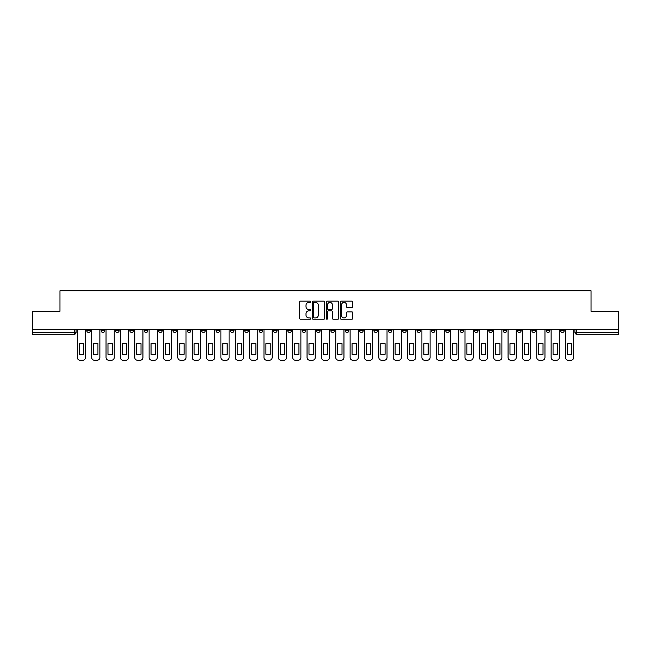 <?xml version="1.0" encoding="UTF-8"?>
<svg xmlns="http://www.w3.org/2000/svg" width="651" height="651" viewBox="0 0 651 651"><rect width="100%" height="100%" fill="white"/><g stroke="black" fill="none" stroke-linecap="round" stroke-linejoin="round"><path stroke-width="0.98" d="M310.771 301.771A0.635 0.635 0 0 0 310.145 301.144L300.542 301.144A0.903 0.903 0 0 0 299.639 302.048L299.639 318.306A0.903 0.903 0 0 0 300.542 319.21L310.145 319.21A0.635 0.635 0 0 0 310.771 318.575A0.635 0.635 0 0 0 310.145 317.948L308.899 317.948A2.889 2.889 0 0 1 306.011 315.051L306.011 313.701A2.889 2.889 0 0 1 308.899 310.812L310.145 310.812A0.635 0.635 0 0 0 310.771 310.177A0.635 0.635 0 0 0 310.145 309.542L308.899 309.542A2.889 2.889 0 0 1 306.011 306.654L306.011 305.295A2.889 2.889 0 0 1 308.899 302.406L310.145 302.406A0.635 0.635 0 0 0 310.771 301.771M560.56 329.593L560.56 330.61L564.238 330.61A1.839 1.839 0 0 1 562.399 332.449A1.839 1.839 0 0 1 560.56 330.61L560.56 329.593M474.416 329.593L474.416 330.61L478.094 330.61A1.839 1.839 0 0 1 476.255 332.449A1.839 1.839 0 0 1 474.416 330.61L474.416 329.593M460.054 329.593L460.054 330.61L463.74 330.61A1.839 1.839 0 0 1 461.901 332.449A1.839 1.839 0 0 1 460.054 330.61L460.054 329.593M373.91 329.593L373.91 330.61L377.596 330.61A1.839 1.839 0 0 1 375.749 332.449A1.839 1.839 0 0 1 373.91 330.61L373.91 329.593M359.555 329.593L359.555 330.61L363.234 330.61A1.839 1.839 0 0 1 361.395 332.449A1.839 1.839 0 0 1 359.555 330.61L359.555 329.593M345.193 329.593L345.193 330.61L348.879 330.61A1.839 1.839 0 0 1 347.04 332.449A1.839 1.839 0 0 1 345.193 330.61L345.193 329.593M316.484 329.593L316.484 330.61L320.162 330.61A1.839 1.839 0 0 1 318.323 332.449A1.839 1.839 0 0 1 316.484 330.61L316.484 329.593M287.766 330.61L287.766 329.593L287.766 330.61A1.839 1.839 0 0 0 289.605 332.449A1.839 1.839 0 0 1 287.766 330.61L291.445 330.61A1.839 1.839 0 0 1 289.605 332.449A1.839 1.839 0 0 0 291.445 330.61L291.445 329.593L291.445 330.61M273.404 330.61L273.404 329.593L273.404 330.61A1.839 1.839 0 0 0 275.251 332.449A1.839 1.839 0 0 1 273.404 330.61L277.09 330.61A1.839 1.839 0 0 1 275.251 332.449M259.049 330.61L259.049 329.593L259.049 330.61A1.839 1.839 0 0 0 260.888 332.449A1.839 1.839 0 0 1 259.049 330.61L262.735 330.61A1.839 1.839 0 0 1 260.888 332.449A1.839 1.839 0 0 0 262.735 330.61L262.735 329.593L262.735 330.61M244.695 329.593L244.695 330.61L248.373 330.61A1.839 1.839 0 0 1 246.534 332.449A1.839 1.839 0 0 1 244.695 330.61L244.695 329.593M230.332 329.593L230.332 330.61L234.018 330.61A1.839 1.839 0 0 1 232.179 332.449A1.839 1.839 0 0 1 230.332 330.61L230.332 329.593M215.977 329.593L215.977 330.61L219.656 330.61A1.839 1.839 0 0 1 217.816 332.449A1.839 1.839 0 0 1 215.977 330.61L215.977 329.593M201.623 330.61L201.623 329.593L201.623 330.61A1.839 1.839 0 0 0 203.462 332.449A1.839 1.839 0 0 1 201.623 330.61L205.301 330.61A1.839 1.839 0 0 1 203.462 332.449M172.906 330.61L172.906 329.593L172.906 330.61A1.839 1.839 0 0 0 174.745 332.449A1.839 1.839 0 0 1 172.906 330.61L176.584 330.61A1.839 1.839 0 0 1 174.745 332.449A1.839 1.839 0 0 0 176.584 330.61L176.584 329.593L176.584 330.61M158.551 330.61L158.551 329.593L158.551 330.61A1.839 1.839 0 0 0 160.39 332.449A1.839 1.839 0 0 1 158.551 330.61L162.229 330.61A1.839 1.839 0 0 1 160.39 332.449A1.839 1.839 0 0 0 162.229 330.61L162.229 329.593L162.229 330.61M144.188 330.61L144.188 329.593L144.188 330.61A1.839 1.839 0 0 0 146.027 332.449A1.839 1.839 0 0 1 144.188 330.61L147.875 330.61A1.839 1.839 0 0 1 146.027 332.449A1.839 1.839 0 0 0 147.875 330.61L147.875 329.593L147.875 330.61M129.834 330.61L129.834 329.593L129.834 330.61A1.839 1.839 0 0 0 131.673 332.449A1.839 1.839 0 0 1 129.834 330.61L133.512 330.61A1.839 1.839 0 0 1 131.673 332.449M115.471 330.61L115.471 329.593L115.471 330.61A1.839 1.839 0 0 0 117.318 332.449A1.839 1.839 0 0 1 115.471 330.61L119.157 330.61A1.839 1.839 0 0 1 117.318 332.449A1.839 1.839 0 0 0 119.157 330.61L119.157 329.593L119.157 330.61M101.117 330.61L101.117 329.593L101.117 330.61A1.839 1.839 0 0 0 102.956 332.449A1.839 1.839 0 0 1 101.117 330.61L104.795 330.61A1.839 1.839 0 0 1 102.956 332.449A1.839 1.839 0 0 0 104.795 330.61L104.795 329.593L104.795 330.61M351.898 307.508A0.903 0.903 0 0 0 352.801 306.605L352.801 302.048A0.903 0.903 0 0 0 351.898 301.144L341.238 301.144A0.903 0.903 0 0 0 340.335 302.048L340.335 318.306A0.903 0.903 0 0 0 341.238 319.21L351.898 319.21A0.903 0.903 0 0 0 352.801 318.306L352.801 312.797A0.903 0.903 0 0 0 351.898 311.894L347.341 311.894A0.903 0.903 0 0 0 346.438 312.797L346.438 315.532A2.417 2.417 0 0 1 344.021 317.948A2.417 2.417 0 0 1 341.604 315.532L341.604 304.823A2.417 2.417 0 0 1 344.021 302.406A2.417 2.417 0 0 1 346.438 304.823L346.438 306.605A0.903 0.903 0 0 0 347.341 307.508L351.898 307.508M32.55 329.593L32.55 311.284L59.973 311.284L59.973 290.753L591.027 290.753L591.027 311.284L618.45 311.284L618.45 329.593L32.55 329.593L32.55 332.449L76.086 332.449L76.086 329.593L76.086 332.449A1.839 1.839 0 0 1 74.238 334.288L32.55 334.288L32.55 332.449M324.711 302.048A0.903 0.903 0 0 0 323.807 301.144L313.147 301.144A0.903 0.903 0 0 0 312.244 302.048L312.244 318.306A0.903 0.903 0 0 0 313.147 319.21L323.807 319.21A0.903 0.903 0 0 0 324.711 318.306L324.711 302.048M327.193 301.144L337.853 301.144A0.903 0.903 0 0 1 338.756 302.048L338.756 318.306A0.903 0.903 0 0 1 337.853 319.21L333.296 319.21A0.903 0.903 0 0 1 332.384 318.306L332.384 311.715A0.903 0.903 0 0 0 331.481 310.812L328.462 310.812A0.903 0.903 0 0 0 327.559 311.715L327.559 318.575A0.635 0.635 0 0 1 326.924 319.21A0.635 0.635 0 0 1 326.289 318.575L326.289 302.048A0.903 0.903 0 0 1 327.193 301.144M574.914 329.593L574.914 332.449L618.45 332.449L618.45 334.288L576.762 334.288A1.839 1.839 0 0 1 574.914 332.449A1.839 1.839 0 0 0 576.762 334.288L576.762 329.593M618.45 329.593L618.45 332.449M564.238 329.593L564.238 330.61A1.839 1.839 0 0 1 562.399 332.449M549.883 329.593L549.883 330.61A1.839 1.839 0 0 1 548.044 332.449A1.839 1.839 0 0 1 546.205 330.61L549.883 330.61M546.205 329.593L546.205 330.61M535.529 329.593L535.529 330.61A1.839 1.839 0 0 1 533.682 332.449A1.839 1.839 0 0 1 531.843 330.61L535.529 330.61M531.843 329.593L531.843 330.61M521.166 329.593L521.166 330.61A1.839 1.839 0 0 1 519.327 332.449A1.839 1.839 0 0 1 517.488 330.61A1.839 1.839 0 0 0 519.327 332.449M517.488 329.593L517.488 330.61L521.166 330.61M506.812 329.593L506.812 330.61A1.839 1.839 0 0 1 504.973 332.449A1.839 1.839 0 0 1 503.125 330.61L506.812 330.61M503.125 329.593L503.125 330.61M492.449 329.593L492.449 330.61A1.839 1.839 0 0 1 490.61 332.449A1.839 1.839 0 0 1 488.771 330.61L492.449 330.61M488.771 329.593L488.771 330.61M478.094 329.593L478.094 330.61M463.74 329.593L463.74 330.61L463.74 329.593M449.377 329.593L449.377 330.61A1.839 1.839 0 0 1 447.538 332.449A1.839 1.839 0 0 1 445.699 330.61L449.377 330.61M445.699 329.593L445.699 330.61M435.023 329.593L435.023 330.61A1.839 1.839 0 0 1 433.184 332.449A1.839 1.839 0 0 1 431.344 330.61L435.023 330.61M431.344 329.593L431.344 330.61M420.668 329.593L420.668 330.61A1.839 1.839 0 0 1 418.821 332.449A1.839 1.839 0 0 1 416.982 330.61L420.668 330.61M416.982 329.593L416.982 330.61M406.305 329.593L406.305 330.61A1.839 1.839 0 0 1 404.466 332.449A1.839 1.839 0 0 1 402.627 330.61L406.305 330.61M402.627 329.593L402.627 330.61M391.951 329.593L391.951 330.61A1.839 1.839 0 0 1 390.112 332.449A1.839 1.839 0 0 1 388.265 330.61L391.951 330.61M388.265 329.593L388.265 330.61M377.596 329.593L377.596 330.61A1.839 1.839 0 0 1 375.749 332.449M363.234 329.593L363.234 330.61M348.879 330.61L348.879 329.593L348.879 330.61A1.839 1.839 0 0 1 347.04 332.449M334.516 329.593L334.516 330.61A1.839 1.839 0 0 1 332.677 332.449A1.839 1.839 0 0 1 330.838 330.61A1.839 1.839 0 0 0 332.677 332.449A1.839 1.839 0 0 0 334.516 330.61L330.838 330.61L330.838 329.593M320.162 330.61L320.162 329.593L320.162 330.61A1.839 1.839 0 0 1 318.323 332.449M305.807 329.593L305.807 330.61A1.839 1.839 0 0 1 303.96 332.449A1.839 1.839 0 0 1 302.121 330.61A1.839 1.839 0 0 0 303.96 332.449M302.121 329.593L302.121 330.61L305.807 330.61M277.09 329.593L277.09 330.61L277.09 329.593M248.373 330.61L248.373 329.593L248.373 330.61A1.839 1.839 0 0 1 246.534 332.449M234.018 330.61L234.018 329.593L234.018 330.61A1.839 1.839 0 0 1 232.179 332.449M219.656 330.61L219.656 329.593L219.656 330.61A1.839 1.839 0 0 1 217.816 332.449M205.301 329.593L205.301 330.61L205.301 329.593M190.946 330.61L190.946 329.593L190.946 330.61A1.839 1.839 0 0 1 189.099 332.449A1.839 1.839 0 0 1 187.26 330.61L190.946 330.61A1.839 1.839 0 0 1 189.099 332.449M187.26 329.593L187.26 330.61M133.512 329.593L133.512 330.61L133.512 329.593M90.44 329.593L90.44 330.61A1.839 1.839 0 0 1 88.601 332.449A1.839 1.839 0 0 1 86.762 330.61A1.839 1.839 0 0 0 88.601 332.449A1.839 1.839 0 0 0 90.44 330.61L90.44 329.593M86.762 329.593L86.762 330.61L90.44 330.61M74.238 329.593L74.238 334.288A1.839 1.839 0 0 0 76.086 332.449M314.14 302.406A0.635 0.635 0 0 0 313.505 303.04L313.505 317.314A0.635 0.635 0 0 0 314.14 317.948L315.45 317.948A2.889 2.889 0 0 0 318.339 315.051L318.339 305.295A2.889 2.889 0 0 0 315.45 302.406L314.14 302.406M332.384 304.871A2.417 2.417 0 0 0 329.976 302.455A2.417 2.417 0 0 0 327.559 304.871L327.559 308.639A0.903 0.903 0 0 0 328.462 309.542L331.481 309.542A0.903 0.903 0 0 0 332.384 308.639L332.384 304.871M79.259 343.638L79.259 354.299A5.753 5.753 137.3 0 0 83.58 354.299A5.753 5.753 0 0 1 79.259 354.299L79.259 343.638A5.753 5.753 0 0 1 83.58 343.638A5.753 5.753 137.3 0 0 79.259 343.638M83.58 343.638L83.58 354.299L83.58 343.638M77.323 357.48L77.323 329.593L77.323 357.48A2.759 2.759 0 0 0 80.089 360.247L82.758 360.247A2.759 2.759 0 0 0 85.517 357.48L85.517 329.593L85.517 357.48M80.089 360.247L82.758 360.247M93.614 343.638L93.614 354.299A5.753 5.753 137.3 0 0 97.943 354.299A5.753 5.753 0 0 1 93.614 354.299L93.614 343.638A5.753 5.753 0 0 1 97.943 343.638A5.753 5.753 137.3 0 0 93.614 343.638M97.943 343.638L97.943 354.299L97.943 343.638M91.685 357.48L91.685 329.593L91.685 357.48A2.759 2.759 0 0 0 94.444 360.247L97.113 360.247A2.759 2.759 0 0 0 99.872 357.48L99.872 329.593L99.872 357.48M107.976 343.638L107.976 354.299A5.753 5.753 137.3 0 0 112.297 354.299A5.753 5.753 0 0 1 107.976 354.299L107.976 343.638A5.753 5.753 0 0 1 112.297 343.638A5.753 5.753 137.3 0 0 107.976 343.638M112.297 343.638L112.297 354.299L112.297 343.638M106.04 357.48L106.04 329.593L106.04 357.48A2.759 2.759 0 0 0 108.798 360.247L111.467 360.247A2.759 2.759 0 0 0 114.234 357.48L114.234 329.593L114.234 357.48M94.444 360.247L97.113 360.247M108.798 360.247L111.467 360.247M122.331 343.638L122.331 354.299A5.753 5.753 137.3 0 0 126.66 354.299A5.753 5.753 0 0 1 122.331 354.299L122.331 343.638A5.753 5.753 0 0 1 126.66 343.638A5.753 5.753 137.3 0 0 122.331 343.638M126.66 343.638L126.66 354.299L126.66 343.638M120.394 357.48L120.394 329.593L120.394 357.48A2.759 2.759 0 0 0 123.161 360.247L125.83 360.247A2.759 2.759 0 0 0 128.589 357.48L128.589 329.593L128.589 357.48M136.686 343.638L136.686 354.299A5.753 5.753 137.3 0 0 141.015 354.299A5.753 5.753 0 0 1 136.686 354.299L136.686 343.638A5.753 5.753 0 0 1 141.015 343.638A5.753 5.753 137.3 0 0 136.686 343.638M141.015 343.638L141.015 354.299L141.015 343.638M134.757 357.48L134.757 329.593L134.757 357.48A2.759 2.759 0 0 0 137.516 360.247L140.185 360.247A2.759 2.759 0 0 0 142.943 357.48L142.943 329.593L142.943 357.48M151.048 343.638L151.048 354.299A5.753 5.753 137.3 0 0 155.369 354.299A5.753 5.753 0 0 1 151.048 354.299L151.048 343.638A5.753 5.753 0 0 1 155.369 343.638A5.753 5.753 137.3 0 0 151.048 343.638M155.369 343.638L155.369 354.299L155.369 343.638M149.112 357.48L149.112 329.593L149.112 357.48A2.759 2.759 0 0 0 151.878 360.247L154.547 360.247A2.759 2.759 0 0 0 157.306 357.48L157.306 329.593L157.306 357.48M123.161 360.247L125.83 360.247M137.516 360.247L140.185 360.247M151.878 360.247L154.547 360.247M165.403 343.638L165.403 354.299A5.753 5.753 137.3 0 0 169.732 354.299A5.753 5.753 0 0 1 165.403 354.299L165.403 343.638A5.753 5.753 0 0 1 169.732 343.638A5.753 5.753 137.3 0 0 165.403 343.638M169.732 343.638L169.732 354.299L169.732 343.638M163.474 357.48L163.474 329.593L163.474 357.48A2.759 2.759 0 0 0 166.233 360.247L168.902 360.247A2.759 2.759 0 0 0 171.661 357.48L171.661 329.593L171.661 357.48M166.233 360.247L168.902 360.247M179.757 343.638L179.757 354.299A5.753 5.753 137.3 0 0 184.087 354.299A5.753 5.753 0 0 1 179.757 354.299L179.757 343.638A5.753 5.753 0 0 1 184.087 343.638A5.753 5.753 137.3 0 0 179.757 343.638M184.087 343.638L184.087 354.299L184.087 343.638M177.829 357.48L177.829 329.593L177.829 357.48A2.759 2.759 0 0 0 180.587 360.247L183.256 360.247A2.759 2.759 0 0 0 186.023 357.48L186.023 329.593L186.023 357.48M180.587 360.247L183.256 360.247M194.12 343.638L194.12 354.299A5.753 5.753 137.3 0 0 198.441 354.299A5.753 5.753 0 0 1 194.12 354.299L194.12 343.638A5.753 5.753 0 0 1 198.441 343.638A5.753 5.753 137.3 0 0 194.12 343.638M198.441 343.638L198.441 354.299L198.441 343.638M192.183 357.48L192.183 329.593L192.183 357.48A2.759 2.759 0 0 0 194.95 360.247L197.619 360.247A2.759 2.759 0 0 0 200.378 357.48L200.378 329.593L200.378 357.48M194.95 360.247L197.619 360.247M208.475 343.638L208.475 354.299A5.753 5.753 137.3 0 0 212.804 354.299A5.753 5.753 0 0 1 208.475 354.299L208.475 343.638A5.753 5.753 0 0 1 212.804 343.638A5.753 5.753 137.3 0 0 208.475 343.638M212.804 343.638L212.804 354.299L212.804 343.638M206.546 357.48L206.546 329.593L206.546 357.48A2.759 2.759 0 0 0 209.305 360.247L211.974 360.247A2.759 2.759 0 0 0 214.732 357.48L214.732 329.593L214.732 357.48M209.305 360.247L211.974 360.247M222.837 343.638L222.837 354.299A5.753 5.753 137.3 0 0 227.158 354.299A5.753 5.753 0 0 1 222.837 354.299L222.837 343.638A5.753 5.753 0 0 1 227.158 343.638A5.753 5.753 137.3 0 0 222.837 343.638M227.158 343.638L227.158 354.299L227.158 343.638M220.901 357.48L220.901 329.593L220.901 357.48A2.759 2.759 0 0 0 223.659 360.247L226.328 360.247A2.759 2.759 0 0 0 229.095 357.48L229.095 329.593L229.095 357.48M223.659 360.247L226.328 360.247M237.192 343.638L237.192 354.299A5.753 5.753 137.3 0 0 241.521 354.299A5.753 5.753 0 0 1 237.192 354.299L237.192 343.638A5.753 5.753 0 0 1 241.521 343.638A5.753 5.753 137.3 0 0 237.192 343.638M241.521 343.638L241.521 354.299L241.521 343.638M235.255 357.48L235.255 329.593L235.255 357.48A2.759 2.759 0 0 0 238.022 360.247L240.691 360.247A2.759 2.759 0 0 0 243.45 357.48L243.45 329.593L243.45 357.48M238.022 360.247L240.691 360.247M251.546 343.638L251.546 354.299A5.753 5.753 137.3 0 0 255.876 354.299A5.753 5.753 0 0 1 251.546 354.299L251.546 343.638A5.753 5.753 0 0 1 255.876 343.638A5.753 5.753 137.3 0 0 251.546 343.638M255.876 343.638L255.876 354.299L255.876 343.638M249.618 357.48L249.618 329.593L249.618 357.48A2.759 2.759 0 0 0 252.376 360.247L255.046 360.247A2.759 2.759 0 0 0 257.804 357.48L257.804 329.593L257.804 357.48M252.376 360.247L255.046 360.247M265.909 343.638L265.909 354.299A5.753 5.753 137.3 0 0 270.23 354.299A5.753 5.753 0 0 1 265.909 354.299L265.909 343.638A5.753 5.753 0 0 1 270.23 343.638A5.753 5.753 137.3 0 0 265.909 343.638M270.23 343.638L270.23 354.299L270.23 343.638M263.972 357.48L263.972 329.593L263.972 357.48A2.759 2.759 0 0 0 266.739 360.247L269.408 360.247A2.759 2.759 0 0 0 272.167 357.48L272.167 329.593L272.167 357.48M266.739 360.247L269.408 360.247M280.264 343.638L280.264 354.299A5.753 5.753 137.3 0 0 284.593 354.299A5.753 5.753 0 0 1 280.264 354.299L280.264 343.638A5.753 5.753 0 0 1 284.593 343.638A5.753 5.753 137.3 0 0 280.264 343.638M284.593 343.638L284.593 354.299L284.593 343.638M278.335 357.48L278.335 329.593L278.335 357.48A2.759 2.759 0 0 0 281.094 360.247L283.763 360.247A2.759 2.759 0 0 0 286.521 357.48L286.521 329.593L286.521 357.48M281.094 360.247L283.763 360.247M294.618 343.638L294.618 354.299A5.753 5.753 137.3 0 0 298.947 354.299A5.753 5.753 0 0 1 294.618 354.299L294.618 343.638A5.753 5.753 0 0 1 298.947 343.638A5.753 5.753 137.3 0 0 294.618 343.638M298.947 343.638L298.947 354.299L298.947 343.638M292.69 357.48L292.69 329.593L292.69 357.48A2.759 2.759 0 0 0 295.448 360.247L298.117 360.247A2.759 2.759 0 0 0 300.884 357.48L300.884 329.593L300.884 357.48M295.448 360.247L298.117 360.247M308.981 343.638L308.981 354.299A5.753 5.753 137.3 0 0 313.302 354.299A5.753 5.753 0 0 1 308.981 354.299L308.981 343.638A5.753 5.753 0 0 1 313.302 343.638A5.753 5.753 137.3 0 0 308.981 343.638M313.302 343.638L313.302 354.299L313.302 343.638M307.044 357.48L307.044 329.593L307.044 357.48A2.759 2.759 0 0 0 309.811 360.247L312.48 360.247A2.759 2.759 0 0 0 315.239 357.48L315.239 329.593L315.239 357.48M309.811 360.247L312.48 360.247M323.335 343.638L323.335 354.299A5.753 5.753 137.3 0 0 327.665 354.299A5.753 5.753 0 0 1 323.335 354.299L323.335 343.638A5.753 5.753 0 0 1 327.665 343.638A5.753 5.753 137.3 0 0 323.335 343.638M327.665 343.638L327.665 354.299L327.665 343.638M321.407 357.48L321.407 329.593L321.407 357.48A2.759 2.759 0 0 0 324.165 360.247L326.835 360.247A2.759 2.759 0 0 0 329.593 357.48L329.593 329.593L329.593 357.48M324.165 360.247L326.835 360.247M337.698 343.638L337.698 354.299A5.753 5.753 137.3 0 0 342.019 354.299A5.753 5.753 0 0 1 337.698 354.299L337.698 343.638A5.753 5.753 0 0 1 342.019 343.638A5.753 5.753 137.3 0 0 337.698 343.638M342.019 343.638L342.019 354.299L342.019 343.638M335.761 357.48L335.761 329.593L335.761 357.48A2.759 2.759 0 0 0 338.52 360.247L341.189 360.247A2.759 2.759 0 0 0 343.956 357.48L343.956 329.593L343.956 357.48M338.52 360.247L341.189 360.247M352.053 343.638L352.053 354.299A5.753 5.753 137.3 0 0 356.382 354.299A5.753 5.753 0 0 1 352.053 354.299L352.053 343.638A5.753 5.753 0 0 1 356.382 343.638A5.753 5.753 137.3 0 0 352.053 343.638M356.382 343.638L356.382 354.299L356.382 343.638M350.116 357.48L350.116 329.593L350.116 357.48A2.759 2.759 0 0 0 352.883 360.247L355.552 360.247A2.759 2.759 0 0 0 358.31 357.48L358.31 329.593L358.31 357.48M352.883 360.247L355.552 360.247M366.407 343.638L366.407 354.299A5.753 5.753 137.3 0 0 370.736 354.299A5.753 5.753 0 0 1 366.407 354.299L366.407 343.638A5.753 5.753 0 0 1 370.736 343.638A5.753 5.753 137.3 0 0 366.407 343.638M370.736 343.638L370.736 354.299L370.736 343.638M364.479 357.48L364.479 329.593L364.479 357.48A2.759 2.759 0 0 0 367.237 360.247L369.906 360.247A2.759 2.759 0 0 0 372.665 357.48L372.665 329.593L372.665 357.48M367.237 360.247L369.906 360.247M380.77 343.638L380.77 354.299A5.753 5.753 137.3 0 0 385.091 354.299A5.753 5.753 0 0 1 380.77 354.299L380.77 343.638A5.753 5.753 0 0 1 385.091 343.638A5.753 5.753 137.3 0 0 380.77 343.638M385.091 343.638L385.091 354.299L385.091 343.638M378.833 357.48L378.833 329.593L378.833 357.48A2.759 2.759 0 0 0 381.592 360.247L384.261 360.247A2.759 2.759 0 0 0 387.028 357.48L387.028 329.593L387.028 357.48M381.592 360.247L384.261 360.247M395.124 343.638L395.124 354.299A5.753 5.753 137.3 0 0 399.454 354.299A5.753 5.753 0 0 1 395.124 354.299L395.124 343.638A5.753 5.753 0 0 1 399.454 343.638A5.753 5.753 137.3 0 0 395.124 343.638M399.454 343.638L399.454 354.299L399.454 343.638M393.196 357.48L393.196 329.593L393.196 357.48A2.759 2.759 0 0 0 395.954 360.247L398.624 360.247A2.759 2.759 0 0 0 401.382 357.48L401.382 329.593L401.382 357.48M395.954 360.247L398.624 360.247M409.479 343.638L409.479 354.299A5.753 5.753 137.3 0 0 413.808 354.299A5.753 5.753 0 0 1 409.479 354.299L409.479 343.638A5.753 5.753 0 0 1 413.808 343.638A5.753 5.753 137.3 0 0 409.479 343.638M413.808 343.638L413.808 354.299L413.808 343.638M407.55 357.48L407.55 329.593L407.55 357.48A2.759 2.759 0 0 0 410.309 360.247L412.978 360.247A2.759 2.759 0 0 0 415.745 357.48L415.745 329.593L415.745 357.48M410.309 360.247L412.978 360.247M423.842 343.638L423.842 354.299A5.753 5.753 137.3 0 0 428.163 354.299A5.753 5.753 0 0 1 423.842 354.299L423.842 343.638A5.753 5.753 0 0 1 428.163 343.638A5.753 5.753 137.3 0 0 423.842 343.638M428.163 343.638L428.163 354.299L428.163 343.638M421.905 357.48L421.905 329.593L421.905 357.48A2.759 2.759 0 0 0 424.672 360.247L427.341 360.247A2.759 2.759 0 0 0 430.099 357.48L430.099 329.593L430.099 357.48M424.672 360.247L427.341 360.247M438.196 343.638L438.196 354.299A5.753 5.753 137.3 0 0 442.525 354.299A5.753 5.753 0 0 1 438.196 354.299L438.196 343.638A5.753 5.753 0 0 1 442.525 343.638A5.753 5.753 137.3 0 0 438.196 343.638M442.525 343.638L442.525 354.299L442.525 343.638M436.268 357.48L436.268 329.593L436.268 357.48A2.759 2.759 0 0 0 439.026 360.247L441.695 360.247A2.759 2.759 0 0 0 444.454 357.48L444.454 329.593L444.454 357.48M439.026 360.247L441.695 360.247M452.559 343.638L452.559 354.299A5.753 5.753 137.3 0 0 456.88 354.299A5.753 5.753 0 0 1 452.559 354.299L452.559 343.638A5.753 5.753 0 0 1 456.88 343.638A5.753 5.753 137.3 0 0 452.559 343.638M456.88 343.638L456.88 354.299L456.88 343.638M450.622 357.48L450.622 329.593L450.622 357.48A2.759 2.759 0 0 0 453.381 360.247L456.05 360.247A2.759 2.759 0 0 0 458.817 357.48L458.817 329.593L458.817 357.48M453.381 360.247L456.05 360.247M466.913 343.638L466.913 354.299A5.753 5.753 137.3 0 0 471.243 354.299A5.753 5.753 0 0 1 466.913 354.299L466.913 343.638A5.753 5.753 0 0 1 471.243 343.638A5.753 5.753 137.3 0 0 466.913 343.638M471.243 343.638L471.243 354.299L471.243 343.638M464.977 357.48L464.977 329.593L464.977 357.48A2.759 2.759 0 0 0 467.743 360.247L470.413 360.247A2.759 2.759 0 0 0 473.171 357.48L473.171 329.593L473.171 357.48M467.743 360.247L470.413 360.247M481.268 343.638L481.268 354.299A5.753 5.753 137.3 0 0 485.597 354.299A5.753 5.753 0 0 1 481.268 354.299L481.268 343.638A5.753 5.753 0 0 1 485.597 343.638A5.753 5.753 137.3 0 0 481.268 343.638M485.597 343.638L485.597 354.299L485.597 343.638M479.339 357.48L479.339 329.593L479.339 357.48A2.759 2.759 0 0 0 482.098 360.247L484.767 360.247A2.759 2.759 0 0 0 487.526 357.48L487.526 329.593L487.526 357.48M482.098 360.247L484.767 360.247M495.631 343.638L495.631 354.299A5.753 5.753 137.3 0 0 499.952 354.299A5.753 5.753 0 0 1 495.631 354.299L495.631 343.638A5.753 5.753 0 0 1 499.952 343.638A5.753 5.753 137.3 0 0 495.631 343.638M499.952 343.638L499.952 354.299L499.952 343.638M493.694 357.48L493.694 329.593L493.694 357.48A2.759 2.759 0 0 0 496.453 360.247L499.122 360.247A2.759 2.759 0 0 0 501.888 357.48L501.888 329.593L501.888 357.48M496.453 360.247L499.122 360.247M509.985 343.638L509.985 354.299A5.753 5.753 137.3 0 0 514.314 354.299A5.753 5.753 0 0 1 509.985 354.299L509.985 343.638A5.753 5.753 0 0 1 514.314 343.638A5.753 5.753 137.3 0 0 509.985 343.638M514.314 343.638L514.314 354.299L514.314 343.638M508.057 357.48L508.057 329.593L508.057 357.48A2.759 2.759 0 0 0 510.815 360.247L513.484 360.247A2.759 2.759 0 0 0 516.243 357.48L516.243 329.593L516.243 357.48M510.815 360.247L513.484 360.247M524.34 343.638L524.34 354.299A5.753 5.753 137.3 0 0 528.669 354.299A5.753 5.753 0 0 1 524.34 354.299L524.34 343.638A5.753 5.753 0 0 1 528.669 343.638A5.753 5.753 137.3 0 0 524.34 343.638M528.669 343.638L528.669 354.299L528.669 343.638M522.411 357.48L522.411 329.593L522.411 357.48A2.759 2.759 0 0 0 525.17 360.247L527.839 360.247A2.759 2.759 0 0 0 530.606 357.48L530.606 329.593L530.606 357.48M525.17 360.247L527.839 360.247M538.702 343.638L538.702 354.299A5.753 5.753 137.3 0 0 543.024 354.299A5.753 5.753 0 0 1 538.702 354.299L538.702 343.638A5.753 5.753 0 0 1 543.024 343.638A5.753 5.753 137.3 0 0 538.702 343.638M543.024 343.638L543.024 354.299L543.024 343.638M536.766 357.48L536.766 329.593L536.766 357.48A2.759 2.759 0 0 0 539.533 360.247L542.202 360.247A2.759 2.759 0 0 0 544.96 357.48L544.96 329.593L544.96 357.48M539.533 360.247L542.202 360.247M553.057 343.638L553.057 354.299A5.753 5.753 137.3 0 0 557.386 354.299A5.753 5.753 0 0 1 553.057 354.299L553.057 343.638A5.753 5.753 0 0 1 557.386 343.638A5.753 5.753 137.3 0 0 553.057 343.638M557.386 343.638L557.386 354.299L557.386 343.638M551.128 357.48L551.128 329.593L551.128 357.48A2.759 2.759 0 0 0 553.887 360.247L556.556 360.247A2.759 2.759 0 0 0 559.315 357.48L559.315 329.593L559.315 357.48M553.887 360.247L556.556 360.247M567.42 343.638L567.42 354.299A5.753 5.753 137.3 0 0 571.741 354.299A5.753 5.753 0 0 1 567.42 354.299L567.42 343.638A5.753 5.753 0 0 1 571.741 343.638A5.753 5.753 137.3 0 0 567.42 343.638M571.741 343.638L571.741 354.299L571.741 343.638M565.483 357.48L565.483 329.593L565.483 357.48A2.759 2.759 0 0 0 568.242 360.247L570.911 360.247A2.759 2.759 0 0 0 573.677 357.48L573.677 329.593L573.677 357.48M568.242 360.247L570.911 360.247"/></g></svg>
